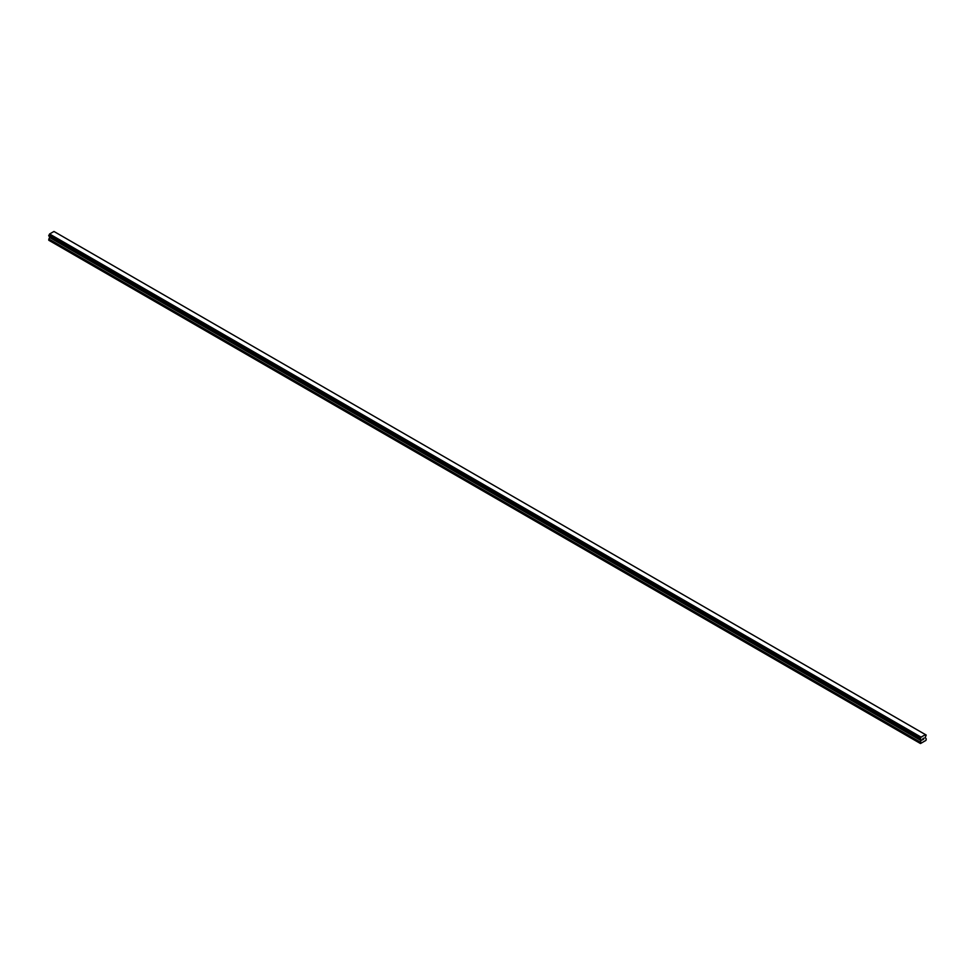 <?xml version="1.0" encoding="UTF-8"?>
<svg xmlns="http://www.w3.org/2000/svg" width="975" height="975" viewBox="0 0 975 975"><rect width="100%" height="100%" fill="white"/><g stroke="black" fill="none" stroke-linecap="round" stroke-linejoin="round"><path stroke-width="1.46" d="M922.447 739.952L923.045 738.416M923.873 738.623L923.544 739.245L923.873 738.623M923.398 739.403L923.995 738.099M920.851 739.416L920.497 743.535L925.945 740.391L926.25 738.94L925.226 737.514L926.201 735.04L54.088 231.538M920.376 739.135L921.034 737.112L925.555 734.662M49.713 236.523L48.75 240.24L920.193 743.364M49.42 236.34L920.875 739.464L49.445 236.364M48.847 236.011L920.29 739.135L48.847 236.011M925.409 734.589L53.966 231.465L49.591 233.988L48.799 235.974L920.242 739.111M921.034 737.112L49.591 233.988M920.912 737.319L49.469 234.195M920.851 737.478L49.396 234.353M920.376 738.307L48.921 235.182M920.29 738.392L48.847 235.267M920.242 738.489L48.799 235.365M920.193 738.636L48.75 235.511M920.193 739.013L48.75 235.877M921.229 739.818L49.774 236.693M921.229 740.366L49.774 237.242M921.143 740.659L49.688 237.534M920.29 742.133L48.835 239.009M920.193 742.438L48.75 239.314"/></g></svg>
